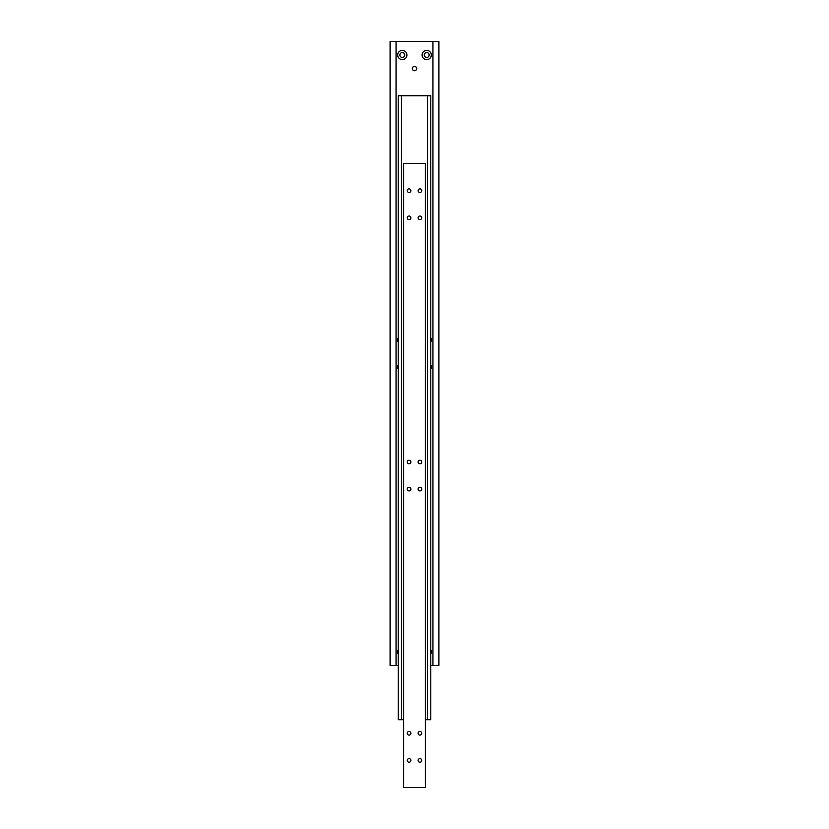 <?xml version="1.0" encoding="UTF-8"?>
<svg xmlns="http://www.w3.org/2000/svg" width="829" height="829" viewBox="0 0 829 829"><rect width="100%" height="100%" fill="white"/><g stroke="black" fill="none" stroke-linecap="round" stroke-linejoin="round"><path stroke-width="1.24" d="M412.334 68.579A2.166 2.166 0 0 1 414.5 66.413A2.166 2.166 0 0 1 416.666 68.579A2.166 2.166 0 0 1 414.5 70.755A2.166 2.166 0 0 1 412.334 68.579M429.153 55.015A2.446 2.446 0 0 1 426.707 57.46A2.446 2.446 0 0 1 424.272 55.015A2.446 2.446 0 0 1 426.707 52.569A2.446 2.446 0 0 1 429.153 55.015M431.318 55.015A4.611 4.611 0 0 1 426.707 59.626A4.611 4.611 0 0 1 422.096 55.015A4.611 4.611 0 0 1 426.707 50.403A4.611 4.611 0 0 1 431.318 55.015M404.728 55.015A2.446 2.446 0 0 1 402.293 57.46A2.446 2.446 0 0 1 399.847 55.015A2.446 2.446 0 0 1 402.293 52.569A2.446 2.446 0 0 1 404.728 55.015M406.904 55.015A4.611 4.611 0 0 1 402.293 59.626A4.611 4.611 0 0 1 397.682 55.015A4.611 4.611 0 0 1 402.293 50.403A4.611 4.611 0 0 1 406.904 55.015M398.221 654.071A4.611 4.611 0 0 1 398.221 649.729M430.779 649.729A4.611 4.611 0 0 1 430.779 654.071M430.779 337.724A4.611 4.611 0 0 1 430.779 342.056M430.779 364.853A4.611 4.611 0 0 1 430.779 369.195M398.221 369.195A4.611 4.611 0 0 1 398.221 364.853M398.221 342.056A4.611 4.611 0 0 1 398.221 337.724M432.945 41.45L432.945 665.459L438.914 665.459L438.914 41.45L396.055 41.45L396.055 665.459L398.221 665.459M396.055 41.45L390.086 41.45L390.086 665.459L396.055 665.459M430.779 665.459L432.945 665.459M403.65 719.727L401.474 719.727L401.474 95.708L427.526 95.708L427.526 719.727L425.35 719.727M427.526 719.727L430.779 719.727L430.779 95.708L427.526 95.708M401.474 95.708L398.221 95.708L398.221 719.727L401.474 719.727M421.733 190.67A1.803 1.803 0 0 1 419.93 192.473A1.803 1.803 0 0 1 418.127 190.67A1.803 1.803 0 0 1 419.93 188.867A1.803 1.803 0 0 1 421.733 190.67M421.733 217.799A1.803 1.803 0 0 1 419.93 219.602A1.803 1.803 0 0 1 418.127 217.799A1.803 1.803 0 0 1 419.93 215.996A1.803 1.803 0 0 1 421.733 217.799M410.873 190.67A1.803 1.803 0 0 1 409.07 192.473A1.803 1.803 0 0 1 407.267 190.67A1.803 1.803 0 0 1 409.07 188.867A1.803 1.803 0 0 1 410.873 190.67M410.873 217.799A1.803 1.803 0 0 1 409.07 219.602A1.803 1.803 0 0 1 407.267 217.799A1.803 1.803 0 0 1 409.07 215.996A1.803 1.803 0 0 1 410.873 217.799M421.733 760.421A1.803 1.803 0 0 1 419.93 762.224A1.803 1.803 0 0 1 418.127 760.421A1.803 1.803 0 0 1 419.93 758.618A1.803 1.803 0 0 1 421.733 760.421M421.733 733.292A1.803 1.803 0 0 1 419.93 735.095A1.803 1.803 0 0 1 418.127 733.292A1.803 1.803 0 0 1 419.93 731.489A1.803 1.803 0 0 1 421.733 733.292M410.873 760.421A1.803 1.803 0 0 1 409.07 762.224A1.803 1.803 0 0 1 407.267 760.421A1.803 1.803 0 0 1 409.07 758.618A1.803 1.803 0 0 1 410.873 760.421M410.873 733.292A1.803 1.803 0 0 1 409.07 735.095A1.803 1.803 0 0 1 407.267 733.292A1.803 1.803 0 0 1 409.07 731.489A1.803 1.803 0 0 1 410.873 733.292M421.733 489.11A1.803 1.803 0 0 1 419.93 490.913A1.803 1.803 0 0 1 418.127 489.11A1.803 1.803 0 0 1 419.93 487.307A1.803 1.803 0 0 1 421.733 489.11M421.733 461.981A1.803 1.803 0 0 1 419.93 463.784A1.803 1.803 0 0 1 418.127 461.981A1.803 1.803 0 0 1 419.93 460.178A1.803 1.803 0 0 1 421.733 461.981M410.873 489.11A1.803 1.803 0 0 1 409.07 490.913A1.803 1.803 0 0 1 407.267 489.11A1.803 1.803 0 0 1 409.07 487.307A1.803 1.803 0 0 1 410.873 489.11M410.873 461.981A1.803 1.803 0 0 1 409.07 463.784A1.803 1.803 0 0 1 407.267 461.981A1.803 1.803 0 0 1 409.07 460.178A1.803 1.803 0 0 1 410.873 461.981M403.65 787.55L403.65 163.541L425.35 163.541L425.35 787.55L403.65 787.55"/></g></svg>
